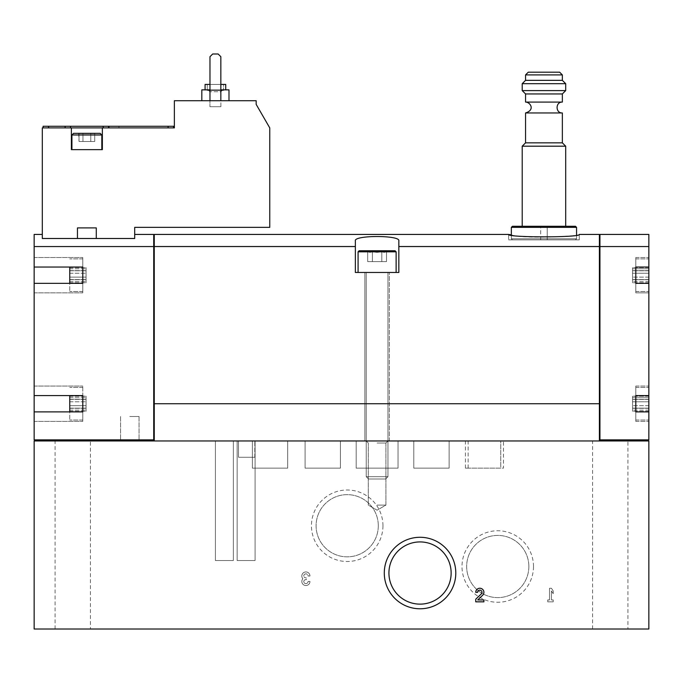 <?xml version="1.0" encoding="UTF-8"?>
<svg xmlns="http://www.w3.org/2000/svg" width="683" height="683" viewBox="0 0 683 683"><rect width="100%" height="100%" fill="white"/><g stroke="black" fill="none" stroke-linecap="round" stroke-linejoin="round"><path stroke-width="0.51" stroke-dasharray="3.42 2.56" d="M549.525 599.939L547.757 599.939L547.757 601.834L553.196 601.834L553.196 599.939L551.429 599.939L551.429 590.966L553.196 593.681L553.196 590.966L551.429 588.251L549.525 588.251L549.525 599.939L547.757 599.939L547.757 601.834L553.196 601.834L553.196 599.939L551.429 599.939L551.429 590.966L553.196 593.681L553.196 590.966L551.429 588.251L549.525 588.251L549.525 599.939M533.508 566.506A35.755 35.755 0 0 0 479.876 535.549A35.755 35.755 0 0 0 479.876 597.471A35.755 35.755 0 0 0 533.508 566.506M382.958 525.748A35.755 35.755 0 0 0 329.326 494.782A35.755 35.755 0 0 0 329.326 556.713A35.755 35.755 0 0 0 382.958 525.748M648.85 440.962L34.15 440.962L34.15 629.009L648.85 629.009L648.85 440.962M309.98 576.017A4.072 4.072 0 0 0 304.447 572.209A4.072 4.072 0 0 0 302.859 578.74A4.072 4.072 0 0 0 304.447 585.263A4.072 4.072 0 0 0 309.98 581.455L308.076 581.455A2.177 2.177 0 0 1 304.02 582.539A2.177 2.177 0 0 0 308.076 581.455L309.98 581.455A4.072 4.072 0 0 1 304.447 585.263A4.072 4.072 0 0 1 302.859 578.74A4.072 4.072 0 0 1 304.447 572.209A4.072 4.072 0 0 1 309.98 576.017L308.076 576.017A2.177 2.177 0 0 0 304.02 574.932A1.904 1.904 0 0 0 305.668 577.784L306.308 577.784L305.668 577.784A1.904 1.904 0 0 1 304.02 574.932A2.177 2.177 0 0 1 308.076 576.017L309.98 576.017M305.668 579.688A1.904 1.904 0 0 0 304.02 582.539A1.904 1.904 0 0 1 305.668 579.688L306.308 579.688L306.308 577.784L306.308 579.688L305.668 579.688M398.027 440.962L356.176 440.962L398.027 440.962L356.176 440.962L398.027 440.962L398.027 468.137L356.176 468.137L398.027 468.137L356.176 468.137L398.027 468.137L398.027 440.962M233.347 440.962L215.41 440.962L233.347 440.962L215.41 440.962L233.347 440.962L233.347 560.53L215.41 560.53L233.347 560.53L215.41 560.53L233.347 560.53L233.347 440.962M255.083 440.962L237.146 440.962L255.083 440.962L237.146 440.962L255.083 440.962L255.083 560.53L237.146 560.53L255.083 560.53L237.146 560.53L255.083 560.53L255.083 440.962M627.925 440.962L592.596 440.962L627.925 440.962L627.925 629.009L592.596 629.009L627.925 629.009M90.404 440.962L55.075 440.962L90.404 440.962L90.404 629.009L55.075 629.009L90.404 629.009M449.115 440.962L413.787 440.962L449.115 440.962L413.787 440.962L449.115 440.962L413.787 440.962L449.115 440.962L413.787 440.962L449.115 440.962L449.115 468.137L413.787 468.137L449.115 468.137L413.787 468.137L449.115 468.137L449.115 440.962L449.115 468.137L413.787 468.137L449.115 468.137L413.787 468.137L449.115 468.137L449.115 440.962M340.416 440.962L305.088 440.962L340.416 440.962L305.088 440.962L340.416 440.962L305.088 440.962L340.416 440.962L305.088 440.962L340.416 440.962L340.416 468.137L305.088 468.137L340.416 468.137L305.088 468.137L340.416 468.137L340.416 440.962L340.416 468.137L305.088 468.137L340.416 468.137L305.088 468.137L340.416 468.137L340.416 440.962M503.465 440.962L468.137 440.962L503.465 440.962L503.465 468.137L468.137 468.137L503.465 468.137M500.75 440.962L465.422 440.962L500.75 440.962L465.422 440.962L500.75 440.962L465.422 440.962L500.75 440.962L500.75 468.137L465.422 468.137L500.75 468.137L465.422 468.137L500.75 468.137L500.75 440.962L500.75 468.137L465.422 468.137L500.75 468.137M287.697 440.962L252.369 440.962L287.697 440.962L252.369 440.962L287.697 440.962L252.369 440.962L287.697 440.962L252.369 440.962L287.697 440.962L287.697 468.137L252.369 468.137L287.697 468.137L252.369 468.137L287.697 468.137L287.697 440.962L287.697 468.137L252.369 468.137L287.697 468.137L252.369 468.137L287.697 468.137L287.697 440.962M377.101 440.962L387.97 440.962L377.101 440.962M451.139 573.028A31.102 31.102 0 0 0 404.481 546.093A31.102 31.102 0 0 0 404.481 599.964A31.102 31.102 0 0 0 451.139 573.028M378.305 525.748A31.102 31.102 0 0 0 331.656 498.812A31.102 31.102 0 0 0 331.656 552.684A31.102 31.102 0 0 0 378.305 525.748A31.102 31.102 0 0 0 331.656 498.812A31.102 31.102 0 0 0 331.656 552.684A31.102 31.102 0 0 0 378.305 525.748M528.855 566.506A31.102 31.102 0 0 0 482.207 539.579A31.102 31.102 0 0 0 482.207 593.442A31.102 31.102 0 0 0 528.855 566.506A31.102 31.102 0 0 0 482.207 539.579A31.102 31.102 0 0 0 482.207 593.442A31.102 31.102 0 0 0 528.855 566.506M377.101 443.019L385.912 443.019L377.101 443.019M377.101 505.096L385.912 505.096L377.101 505.096M482.633 595.277A4.072 4.072 0 0 0 481.43 588.575A4.072 4.072 0 0 0 475.744 592.323L477.648 592.323A2.177 2.177 0 0 1 480.678 590.325A2.177 2.177 0 0 1 481.319 593.903L475.744 599.213L475.744 601.834L483.897 601.834L483.897 599.939L477.741 599.939L482.633 595.277M635.805 411.883L648.85 411.883L635.805 411.883L648.85 411.883L648.85 439.878L648.85 411.883L635.805 411.883L635.805 386.066L635.805 395.577L648.85 395.577L648.85 386.066L648.85 421.394L648.85 411.883L635.805 411.883L648.85 411.883L648.85 421.394L648.85 386.066L648.85 421.394L648.85 411.883L635.805 411.883L635.805 386.066L635.805 421.394L635.805 386.066L635.805 421.394L635.805 386.066L635.805 420.036L635.805 395.577L648.85 395.577L648.85 283.343L648.85 292.853L648.85 283.343L635.805 283.343L648.85 283.343L635.805 283.343L635.805 257.525L635.805 292.853L635.805 257.525L635.805 292.853L635.805 257.525L635.805 291.496L635.805 267.044L648.85 267.044L648.85 246.554L599.939 246.554L599.939 234.431L648.85 234.431L648.85 439.878L599.939 439.878L599.939 235.575L599.939 440.415L599.939 235.575L599.939 440.415L599.392 440.415L599.392 235.575L599.392 403.183L599.939 403.183L599.392 403.183L599.939 403.183L599.392 403.183L599.392 440.415L599.939 440.415L599.392 440.415M648.85 408.229L648.85 396.123L648.85 411.337L648.85 408.118L632.543 408.297L632.543 399.162L632.543 411.337L632.543 396.123L632.543 411.337L632.543 396.123L632.543 411.337L632.543 408.118L648.85 408.229M648.85 397.293L648.85 399.342L648.85 396.123L648.85 399.342L648.85 396.123L648.85 397.293L632.543 397.293L632.543 396.123L632.543 399.342L632.543 396.123L632.543 399.342L632.543 397.293L648.85 397.293M648.85 279.697L648.85 267.582L648.85 282.805L648.85 279.586L632.543 279.757L632.543 270.63L632.543 282.805L632.543 267.582L632.543 282.805L632.543 267.582L632.543 282.805L632.543 279.586L648.85 279.697M648.85 268.752L648.85 270.801L648.85 267.582L648.85 270.801L648.85 267.582L648.85 268.752L632.543 268.752L632.543 267.582L632.543 270.801L632.543 267.582L632.543 270.801L632.543 268.752L648.85 268.752M69.751 395.577L69.751 411.883M69.751 405.668L69.751 396.123L69.751 411.337L69.751 396.123L69.751 411.337L69.751 405.668L86.058 405.668L86.058 399.162L86.058 408.297L86.058 396.123L86.058 411.337L86.058 396.123L86.058 411.337L86.058 405.668L69.751 405.668M69.751 403.73L69.751 420.036L69.751 403.73M69.751 267.044L69.751 283.343M69.751 277.127L69.751 267.582L69.751 282.805L69.751 267.582L69.751 282.805L69.751 277.127L86.058 277.127L86.058 270.63L86.058 279.757L86.058 267.582L86.058 282.805L86.058 267.582L86.058 282.805L86.058 277.127L69.751 277.127M69.751 275.189L69.751 291.496L69.751 275.189M134.696 234.431L134.696 227.362L269.759 227.362L269.759 127.9L256.168 104.371L256.168 100.725L174.37 100.725L174.37 127.9L42.303 127.9L42.303 238.495L42.303 234.431L42.303 238.495L96.286 238.495L96.286 227.909L96.286 238.495L134.696 238.495L134.696 227.362L269.759 227.362L269.759 127.9L256.168 104.371L256.168 100.725L174.37 100.725L174.37 127.9L102.356 127.9L102.356 149.645L71.382 149.645L71.382 127.9L42.303 127.9L42.303 238.495L42.303 234.431L42.303 238.495L96.286 238.495L77.452 238.495L77.452 227.909L96.286 227.909L77.452 227.909L96.286 227.909L77.452 227.909L96.286 227.909L77.452 227.909L96.286 227.909L96.286 238.495L134.696 238.495L134.696 234.431L153.718 234.431L153.718 439.878L154.264 439.878L154.264 235.575L154.264 439.878L153.718 439.878L153.718 403.183L154.264 403.183L154.264 235.575L154.264 403.183L153.718 403.183L153.718 439.878L153.718 234.431L153.718 439.878L154.264 439.878M42.303 234.431L34.15 234.431L34.15 246.554L34.15 234.431L34.15 246.554L153.718 246.554L34.15 246.554L34.15 267.044L82.797 267.044L82.797 292.853L82.797 257.525L82.797 292.853L82.797 257.525L82.797 292.853L82.797 283.343L34.15 283.343L34.15 395.577L82.797 395.577L82.797 421.394L82.797 386.066L82.797 421.394L82.797 386.066L82.797 411.883L34.15 411.883L34.15 439.878L153.718 439.878L153.718 235.575L153.718 403.183L154.264 403.183L153.718 403.183L153.718 439.878L34.15 439.878L34.15 386.066L34.15 395.577L34.15 386.066L34.15 395.577L82.797 395.577L82.797 421.394L82.797 411.883L34.15 411.883L34.15 421.394L34.15 411.883L82.797 411.883L34.15 411.883L34.15 439.878L153.718 439.878M599.392 234.431L599.392 440.962L599.392 234.431L599.392 440.962L154.264 440.962L599.392 440.962M576.563 234.867L576.563 238.777L511.345 238.777L576.563 238.777L511.345 238.777L511.345 234.867C523.682 239.332 581.429 236.096 579.278 234.431L579.278 239.861L508.63 239.861L579.278 239.861L508.63 239.861L508.63 234.431C506.41 237.641 581.438 237.65 579.278 234.431C581.464 237.65 506.453 237.65 508.63 234.431L154.264 234.431L154.264 403.73L154.264 234.431L154.264 246.358L355.356 246.358L355.356 240.817C353.751 235.089 400.4 235.08 398.838 240.817L398.838 246.358L599.392 246.358L398.838 246.358L398.838 272.474L355.356 272.474L355.356 240.817C353.751 235.089 400.4 235.08 398.838 240.817L398.838 272.474L355.356 272.474L398.838 272.474L398.838 246.554L599.392 246.554M228.993 100.725L201.818 100.725L228.993 100.725L201.818 100.725L228.993 100.725L228.993 89.857L201.818 89.857L228.993 89.857L201.818 89.857L201.818 100.725M209.971 100.725L220.84 100.725L220.84 56.706L218.125 53.991L212.686 53.991L209.971 56.706L209.971 100.725L220.84 100.725L220.84 56.706L218.125 53.991L212.686 53.991L209.971 56.706L209.971 100.725L220.84 100.725L220.84 56.706L218.125 53.991L212.686 53.991L209.971 56.706L209.971 100.725L220.84 100.725L220.84 56.706L218.125 53.991L212.686 53.991L209.971 56.706L209.971 100.725L220.84 100.725L220.84 56.706L218.125 53.991L212.686 53.991L209.971 56.706L209.971 100.725L220.84 100.725L220.84 56.706L218.125 53.991L212.686 53.991L209.971 56.706L209.971 100.725L220.84 100.725L220.84 56.706L218.125 53.991L212.686 53.991L209.971 56.706L209.971 100.725L220.84 100.725M173.559 127.9L173.559 126.27L168.12 126.27L173.559 126.27L173.559 127.9L108.606 127.9L173.559 127.9L173.559 126.27L103.176 126.27L103.176 127.9L108.606 127.9L65.133 127.9L168.12 127.9L48.553 127.9L103.176 127.9L103.176 126.27L103.176 127.9L103.176 126.27L103.176 127.9L103.176 126.27L70.562 126.27L103.176 126.27L103.176 127.9M43.114 127.9L65.133 127.9L43.114 127.9M154.264 246.554L355.356 246.554L355.356 240.817L355.356 272.474L389.327 272.474L364.867 272.474L389.327 272.474L364.867 272.474L364.867 440.962L389.327 440.962L364.867 440.962L389.327 440.962L364.867 440.962L389.327 440.962L364.867 440.962L389.327 440.962L364.867 440.962L364.867 272.474L377.101 272.474L358.08 272.474L398.838 272.474L398.838 240.817C400.443 235.089 353.794 235.08 355.356 240.817L355.356 272.474L355.356 246.358L154.264 246.358L154.264 403.73L599.392 403.73L154.264 403.73L154.264 440.962L154.264 403.73L599.392 403.73L154.264 403.73L599.392 403.73L154.264 403.73L154.264 440.962M238.504 440.962L254.81 440.962L238.504 440.962L254.81 440.962L238.504 440.962L238.504 457.269L254.81 457.269L238.504 457.269L254.81 457.269L238.504 457.269L238.504 440.962M381.618 272.474L355.356 272.474L381.618 272.474M129.804 439.878L139.042 439.878L129.804 439.878M34.15 246.554L34.15 267.044L34.15 257.525L34.15 267.044L82.797 267.044L82.797 283.343L34.15 283.343L34.15 292.853L34.15 257.525L34.15 267.044L82.797 267.044L82.797 292.853L82.797 257.525L82.797 267.044L34.15 267.044L34.15 246.554L153.718 246.554M153.718 247.314L154.264 247.314L153.718 247.314L153.718 403.183L154.264 403.183L153.718 403.183L153.718 247.314M599.392 247.314L599.939 247.314L599.392 247.314L599.392 403.183L599.392 247.314M599.939 246.554L648.85 246.554L599.939 246.554L599.939 234.431L599.939 439.878L599.939 246.554L599.939 439.878L648.85 439.878L599.939 439.878M34.15 395.577L82.797 395.577L34.15 395.577L34.15 283.343L82.797 283.343L34.15 283.343L34.15 395.577L82.797 395.577L34.15 395.577L34.15 386.066L34.15 395.577L82.797 395.577M82.797 275.189L82.797 291.496L82.797 275.189M635.805 283.343L648.85 283.343L635.805 283.343L648.85 283.343L635.805 283.343L635.805 257.525L635.805 267.044L648.85 267.044L648.85 257.525L648.85 267.044L635.805 267.044L648.85 267.044L648.85 246.554M635.805 275.189L635.805 291.496L635.805 275.189M635.805 403.73L635.805 420.036L635.805 403.73M648.85 411.883L648.85 386.066L648.85 395.577L635.805 395.577L648.85 395.577L648.85 283.343M129.804 416.502L139.042 416.502L129.804 416.502M96.286 238.495L134.696 238.495L134.696 227.362L269.759 227.362L269.759 127.9L256.168 104.371L256.168 100.725L174.37 100.725L174.37 127.9L102.356 127.9L102.356 149.645L71.382 149.645L102.356 149.645L71.382 149.645L71.382 127.9L71.382 149.645L102.356 149.645L102.356 127.9L102.356 149.645L71.382 149.645L102.356 149.645L102.356 127.9L71.382 127.9L71.382 149.645L71.382 127.9L42.303 127.9L42.303 238.495L77.452 238.495L77.452 227.909L77.452 238.495M103.176 126.27L168.12 126.27L70.562 126.27L70.562 127.9L70.562 126.27L65.133 126.27L70.562 126.27L70.562 127.9L70.562 126.27L43.114 126.27M114.044 126.27L109.152 126.27L114.044 126.27M114.044 127.9L109.152 127.9L114.044 127.9M220.84 84.427L209.971 84.427M205.079 89.857L205.079 84.427L225.731 84.427L205.079 84.427L225.731 84.427L225.731 89.857L205.079 89.857L225.731 89.857M223.563 84.427L207.256 84.427L223.563 84.427L223.563 90.404L207.256 90.404L223.563 90.404L207.256 90.404L223.563 90.404L223.563 84.427L207.256 84.427L223.563 84.427M220.84 89.857L209.971 89.857M222.206 90.404L208.614 90.404L222.206 90.404L208.614 90.404L222.206 90.404L220.882 91.727L209.937 91.727L220.882 91.727L220.882 106.71L209.937 106.71L220.882 106.71L209.937 106.71L220.882 106.71L220.882 91.727L209.937 91.727L220.882 91.727L222.206 90.404M385.639 479.005L368.564 479.005L385.639 479.005L387.97 476.674L366.233 476.674L387.97 476.674L366.233 476.674L387.97 476.674L366.233 476.674L387.97 476.674L366.233 476.674L387.97 476.674L387.97 272.474L366.233 272.474L387.97 272.474L387.97 476.674L385.639 479.005L368.564 479.005L385.639 479.005L368.564 479.005L385.639 479.005L387.97 476.674L387.97 272.474L366.233 272.474L387.97 272.474L366.233 272.474L387.97 272.474L387.97 476.674L385.639 479.005L368.564 479.005L385.639 479.005M386.885 250.738L367.317 250.738L386.51 251.105C384.956 252.744 383.385 252.744 381.806 251.105C383.368 252.744 384.93 252.744 386.51 251.105L386.885 250.738L386.51 251.105C384.956 252.744 383.385 252.744 381.806 251.105C378.672 252.744 375.53 252.744 372.389 251.105C375.53 252.744 378.664 252.744 381.806 251.105C383.368 252.744 384.93 252.744 386.51 251.105C384.956 252.744 383.385 252.744 381.806 251.105C378.672 252.744 375.53 252.744 372.389 251.105C370.835 252.744 369.264 252.744 367.685 251.105C369.247 252.744 370.809 252.744 372.389 251.105C375.53 252.744 378.664 252.744 381.806 251.105C383.368 252.744 384.93 252.744 386.51 251.105L386.885 250.738M396.123 251.822L395.039 250.738L396.123 251.822L358.08 251.822L359.164 250.738L358.08 251.822L359.164 250.738L395.039 250.738L359.164 250.738L395.039 250.738L359.164 250.738L395.039 250.738L359.164 250.738L395.039 250.738L396.123 251.822L358.08 251.822L396.123 251.822L396.123 272.474L396.123 251.822L358.08 251.822L396.123 251.822L358.08 251.822L396.123 251.822L396.123 272.474M367.685 251.105C369.247 252.744 370.809 252.744 372.389 251.105C370.835 252.744 369.264 252.744 367.685 251.105C369.247 252.744 370.809 252.744 372.389 251.105C375.53 252.744 378.664 252.744 381.806 251.105C378.672 252.744 375.53 252.744 372.389 251.105C370.835 252.744 369.264 252.744 367.685 251.105C369.247 252.744 370.809 252.744 372.389 251.105C375.53 252.744 378.664 252.744 381.806 251.105C383.368 252.744 384.93 252.744 386.51 251.105C384.956 252.744 383.385 252.744 381.806 251.105C378.672 252.744 375.53 252.744 372.389 251.105C370.835 252.744 369.264 252.744 367.685 251.105L367.685 261.606L372.389 261.606L372.389 251.105L372.389 261.606L367.685 261.606L367.685 251.105L367.685 261.606L381.806 261.606L372.389 261.606L372.389 251.105L372.389 261.606L367.685 261.606L381.806 261.606L381.806 251.105L381.806 261.606L386.51 261.606L386.51 251.105L386.51 261.606L372.389 261.606L372.389 251.105L372.389 261.606L367.685 261.606L367.685 251.105M381.806 261.606L381.806 251.105L381.806 261.606L386.51 261.606L372.389 261.606L381.806 261.606L381.806 251.105L381.806 261.606L386.51 261.606L386.51 251.105L386.51 261.606L372.389 261.606L372.389 251.105L372.389 261.606L367.685 261.606L381.806 261.606L381.806 251.105L381.806 261.606L386.51 261.606L381.806 261.606M575.479 239.861L512.429 239.861L575.479 239.861L576.563 238.777L511.345 238.777L512.429 239.861L575.479 239.861L512.429 239.861L511.345 238.777L511.345 227.362L576.563 227.362L511.345 227.362L576.563 227.362L576.563 238.777L575.479 239.861M512.429 226.278L575.479 226.278M547.211 226.278L540.697 226.278L547.211 226.278L540.697 226.278L547.211 226.278L540.697 226.278L547.211 226.278L540.697 226.278L547.211 226.278L547.211 239.861L540.697 239.861L547.211 239.861L540.697 239.861L547.211 239.861L547.211 226.278L547.211 239.861L540.697 239.861L547.211 239.861L540.697 239.861L547.211 239.861L547.211 226.278M565.695 226.278L522.213 226.278L565.695 226.278L522.213 226.278L565.695 226.278L565.695 146.188L522.213 146.188L565.695 146.188L522.213 146.188L522.213 226.278M562.357 74.917L525.551 74.917L528.266 72.193L559.642 72.193L528.266 72.193L559.642 72.193L562.357 74.917L525.551 74.917L562.357 74.917L562.357 80.346L525.551 80.346L562.357 80.346L565.695 83.685L522.213 83.685L565.695 83.685L565.695 90.6L522.213 90.6L565.695 90.6L522.213 90.6L522.213 83.685L565.695 83.685M525.551 102.091L525.551 93.938L562.357 93.938L525.551 93.938L562.357 93.938L562.357 102.091L525.551 102.091C529.906 101.869 535.677 109.826 525.551 112.96L562.357 112.96L525.551 112.96L562.357 112.96L562.357 142.849L525.551 142.849L562.357 142.849L565.695 146.188M101.818 134.969L71.92 134.969L101.818 134.969L71.92 134.969L101.818 134.969L71.92 134.969L101.818 134.969L100.188 133.339L101.818 134.969L71.92 134.969L73.551 133.339L100.188 133.339L73.551 133.339L100.188 133.339L73.551 133.339L100.188 133.339L73.551 133.339L100.188 133.339L101.818 134.969L101.818 149.645L71.92 149.645L101.818 149.645L71.92 149.645L101.818 149.645L101.818 134.969L101.818 149.645M78.716 133.339L79.023 141.492L79.023 133.646L90.788 133.646L90.788 141.492L90.788 133.646L90.788 141.492L94.715 141.492L90.788 141.492L90.788 133.646L79.023 133.646L82.95 133.646L82.95 141.492L82.95 133.646L82.95 141.492L82.95 133.646L79.023 133.646L79.023 141.492L94.715 141.492L79.023 141.492L94.715 141.492L79.023 141.492L94.715 141.492L79.023 141.492L90.788 141.492L79.023 141.492L79.023 133.646L82.95 133.646L78.716 133.339L95.022 133.339M94.715 141.492L94.715 133.646L90.788 133.646L94.715 133.646L94.715 141.492M648.85 410.167L648.85 408.118L648.85 411.337L648.85 410.167L632.543 410.167L648.85 410.167M648.85 403.73L648.85 420.036L648.85 403.73M648.85 401.792L648.85 399.162L648.85 401.792L632.543 401.792L648.85 401.792M648.85 275.189L648.85 291.496L648.85 275.189M648.85 281.635L648.85 279.586L648.85 282.805L648.85 281.635L632.543 281.635L648.85 281.635M648.85 273.26L648.85 270.63L648.85 273.26L632.543 273.26L648.85 273.26M69.751 399.231L69.751 396.123L69.751 399.342L69.751 396.123L69.751 399.342L86.058 399.342L86.058 396.123L86.058 399.342L86.058 396.123L86.058 399.342L69.751 399.231M69.751 408.229L69.751 411.337L69.751 408.118L69.751 411.337L69.751 408.118L86.058 408.118L86.058 411.337L86.058 408.118L86.058 411.337L86.058 408.118L69.751 408.229M69.751 270.69L69.751 267.582L69.751 270.801L69.751 267.582L69.751 270.801L86.058 270.801L86.058 267.582L86.058 270.801L86.058 267.582L86.058 270.801L69.751 270.69M69.751 279.697L69.751 282.805L69.751 279.586L69.751 282.805L69.751 279.586L86.058 279.586L86.058 282.805L86.058 279.586L86.058 282.805L86.058 279.586L69.751 279.697M71.382 127.9L71.382 149.645L71.382 127.9L102.356 127.9L102.356 149.645L102.356 127.9M355.356 246.554L355.356 272.474L398.838 272.474L398.838 240.817M154.264 403.73L599.392 403.73M355.356 240.817L355.356 272.474L355.356 240.817M364.867 272.474L389.327 272.474L364.867 272.474L389.327 272.474L364.867 272.474L364.867 440.962L364.867 272.474M34.15 411.883L82.797 411.883L34.15 411.883L34.15 421.394L34.15 386.066L34.15 421.394L34.15 411.883L82.797 411.883M34.15 283.343L82.797 283.343L34.15 283.343L34.15 292.853L34.15 283.343L82.797 283.343M34.15 267.044L82.797 267.044L34.15 267.044L34.15 257.525L34.15 292.853L34.15 257.525L34.15 267.044L82.797 267.044M153.718 247.502L154.264 247.502M153.718 403.183L154.264 403.183M599.392 247.502L599.939 247.502M599.392 403.183L599.939 403.183M648.85 292.853L648.85 257.525L648.85 292.853L635.805 292.853L648.85 292.853M635.805 395.577L648.85 395.577M635.805 267.044L648.85 267.044M82.797 403.73L82.797 420.036L82.797 403.73M70.562 126.27L70.562 127.9M65.133 126.27L48.553 126.27L65.133 126.27L65.133 127.9M387.97 272.474L366.233 272.474L387.97 272.474M508.63 234.431L508.63 239.861L579.278 239.861L579.278 234.431M525.551 74.917L525.551 80.346L562.357 80.346M525.551 112.96L525.551 142.849L562.357 142.849M82.95 133.646L90.788 133.646L82.95 133.646L82.95 141.492L82.95 133.646M90.788 141.492L90.788 133.646L90.788 141.492M632.543 270.69L648.85 270.69L632.543 270.69M632.543 399.231L648.85 399.231L632.543 399.231M168.12 126.27L168.12 127.9M108.606 126.27L108.606 127.9M48.553 126.27L48.553 127.9M69.751 273.26L86.058 273.26L69.751 273.26M69.751 268.752L86.058 268.752L69.751 268.752M69.751 281.635L86.058 281.635L69.751 281.635M69.751 401.792L86.058 401.792L69.751 401.792M69.751 397.293L86.058 397.293L69.751 397.293M69.751 410.167L86.058 410.167L69.751 410.167M648.85 277.127L632.543 277.127L648.85 277.127M648.85 405.668L632.543 405.668L648.85 405.668M385.912 443.019L387.97 440.962L385.912 443.019L385.912 505.096L377.101 510.184L368.291 505.096L368.291 443.019L366.233 440.962L368.291 443.019L368.291 505.096L377.101 510.184L385.912 505.096L385.912 443.019L387.97 440.962L385.912 443.019L385.912 505.096L377.101 510.184L368.291 505.096L368.291 443.019L366.233 440.962L368.291 443.019L368.291 505.096L377.101 510.184L385.912 505.096L385.912 443.019M252.369 468.137L252.369 440.962L252.369 468.137M305.088 468.137L305.088 440.962L305.088 468.137M465.422 468.137L465.422 440.962M413.787 468.137L413.787 440.962L413.787 468.137M468.137 468.137L468.137 440.962M55.075 629.009L55.075 440.962M592.596 629.009L592.596 440.962M215.41 560.53L215.41 440.962L215.41 560.53M237.146 560.53L237.146 440.962L237.146 560.53M356.176 468.137L356.176 440.962L356.176 468.137M389.327 440.962L389.327 272.474L389.327 440.962M34.15 421.394L82.797 421.394L34.15 421.394M34.15 386.066L82.797 386.066L34.15 386.066M34.15 292.853L82.797 292.853L34.15 292.853M34.15 257.525L82.797 257.525L34.15 257.525M635.805 257.525L648.85 257.525L635.805 257.525M635.805 421.394L648.85 421.394L635.805 421.394M635.805 386.066L648.85 386.066L635.805 386.066M82.797 387.423L69.751 387.423L82.797 387.423M82.797 420.036L69.751 420.036L82.797 420.036M82.797 258.891L69.751 258.891L82.797 258.891M82.797 291.496L69.751 291.496L82.797 291.496M635.805 420.036L648.85 420.036L635.805 420.036M635.805 387.423L648.85 387.423L635.805 387.423M635.805 291.496L648.85 291.496L635.805 291.496M635.805 258.891L648.85 258.891L635.805 258.891M120.567 416.502L120.567 439.878L120.567 416.502M139.042 416.502L139.042 439.878L139.042 416.502M109.152 126.27L109.152 127.9L109.152 126.27M118.936 126.27L118.936 127.9L118.936 126.27M207.256 84.427L207.256 90.404L207.256 84.427M209.937 91.727L208.614 90.404L209.937 91.727L209.937 106.71L209.937 91.727M254.81 457.269L254.81 440.962L254.81 457.269M368.564 479.005L366.233 476.674L366.233 272.474L366.233 476.674L368.564 479.005L366.233 476.674L366.233 272.474L366.233 476.674L368.564 479.005M358.08 251.822L358.08 272.474M540.697 239.861L540.697 226.278L540.697 239.861M71.92 134.969L71.92 149.645L71.92 134.969L73.551 133.339L71.92 134.969L71.92 149.645M69.751 270.63L86.058 270.63L69.751 270.63M69.751 270.801L86.058 270.801L69.751 270.801M69.751 267.582L86.058 267.582L69.751 267.582M69.751 279.757L86.058 279.757L69.751 279.757M69.751 279.586L86.058 279.586L69.751 279.586M69.751 282.805L86.058 282.805L69.751 282.805M69.751 399.162L86.058 399.162L69.751 399.162M69.751 399.342L86.058 399.342L69.751 399.342M69.751 396.123L86.058 396.123L69.751 396.123M69.751 408.297L86.058 408.297L69.751 408.297M69.751 408.118L86.058 408.118L69.751 408.118M69.751 411.337L86.058 411.337L69.751 411.337M648.85 270.63L632.543 270.63L648.85 270.63M648.85 270.801L632.543 270.801L648.85 270.801M648.85 267.582L632.543 267.582L648.85 267.582M648.85 279.757L632.543 279.757L648.85 279.757M648.85 279.586L632.543 279.586L648.85 279.586M648.85 282.805L632.543 282.805L648.85 282.805M648.85 399.162L632.543 399.162L648.85 399.162M648.85 399.342L632.543 399.342L648.85 399.342M648.85 396.123L632.543 396.123L648.85 396.123M648.85 408.297L632.543 408.297L648.85 408.297M648.85 408.118L632.543 408.118L648.85 408.118M648.85 411.337L632.543 411.337L648.85 411.337M525.551 80.346L522.213 83.685M525.551 142.849L522.213 146.188"/><path stroke-width="1.02" d="M648.85 440.962L34.15 440.962L34.15 629.009L648.85 629.009L648.85 440.962M482.633 595.277A4.072 4.072 0 0 0 481.43 588.575A4.072 4.072 0 0 0 475.744 592.323L477.648 592.323A2.177 2.177 0 0 1 480.678 590.325A2.177 2.177 0 0 1 481.319 593.903L475.744 599.213L475.744 601.834L483.897 601.834L483.897 599.939L477.741 599.939L482.633 595.277M455.792 573.028A35.755 35.755 0 0 0 402.159 542.071A35.755 35.755 0 0 0 402.159 603.994A35.755 35.755 0 0 0 455.792 573.028M451.139 573.028A31.102 31.102 0 0 0 404.481 546.093A31.102 31.102 0 0 0 404.481 599.964A31.102 31.102 0 0 0 451.139 573.028M599.392 440.415L599.939 439.878L648.85 439.878L648.85 234.431L599.939 234.431L599.939 246.554L648.85 246.554M69.751 411.883L69.751 395.577M69.751 283.343L69.751 267.044M154.264 439.878L34.15 439.878L34.15 411.883L82.797 411.883L82.797 395.577L34.15 395.577L34.15 283.343L82.797 283.343L82.797 267.044L34.15 267.044L34.15 246.554L153.718 246.554L153.718 234.431L134.696 234.431M34.15 246.554L34.15 234.431L42.303 234.431M96.286 238.495L134.696 238.495L134.696 227.362L269.759 227.362L269.759 127.9L256.168 104.371L256.168 100.725L174.37 100.725L174.37 127.9L102.356 127.9L102.356 149.645L71.382 149.645L71.382 127.9L42.303 127.9L42.303 238.495L96.286 238.495L96.286 227.909L77.452 227.909L77.452 238.495M154.264 440.962L154.264 246.554L355.356 246.554L355.356 272.474L398.838 272.474L398.838 246.554L599.392 246.554L599.392 234.431L579.278 234.431L599.392 234.431M154.264 246.554L154.264 234.431L508.63 234.431C506.41 237.641 581.438 237.65 579.278 234.431M398.838 240.817L398.838 246.554L398.838 240.817C400.443 235.089 353.794 235.08 355.356 240.817L355.356 246.554M512.429 226.278L511.345 227.362L512.429 226.278L575.479 226.278L576.563 227.362L511.345 227.362L511.345 234.867L508.63 234.431M71.382 127.9L102.356 127.9M154.264 403.73L599.392 403.73L599.392 246.554M153.718 439.878L153.718 246.554M599.392 440.962L599.392 403.73M34.15 395.577L34.15 411.883M34.15 267.044L34.15 283.343M153.718 247.502L154.264 247.502M153.718 403.183L154.264 403.183M599.392 247.502L599.939 247.502M599.392 403.183L599.939 403.183M599.939 439.878L599.939 246.554M635.805 411.883L635.805 395.577L635.805 411.883L648.85 411.883M635.805 395.577L648.85 395.577M635.805 283.343L635.805 267.044L635.805 283.343L648.85 283.343M635.805 267.044L648.85 267.044M82.797 411.883L82.797 395.577M82.797 283.343L82.797 267.044M43.114 126.27L43.114 127.9L43.114 126.27L43.114 127.9L43.114 126.27L70.562 126.27L70.562 127.9M103.176 127.9L103.176 126.27L70.562 126.27M103.176 126.27L173.559 126.27L173.559 127.9M220.84 100.725L220.84 56.706L218.125 53.991L212.686 53.991L209.971 56.706L209.971 100.725M225.731 89.857L225.731 84.427L220.84 84.427M209.971 84.427L205.079 84.427L205.079 89.857M228.993 100.725L228.993 89.857L220.84 89.857M209.971 89.857L201.818 89.857L201.818 100.725M358.08 251.822L396.123 251.822L395.039 250.738L359.164 250.738L358.08 251.822L358.08 272.474M396.123 251.822L396.123 272.474M575.479 226.278L576.563 227.362L576.563 234.867M525.551 74.917L562.357 74.917L559.642 72.193L528.266 72.193L525.551 74.917L525.551 80.346L522.213 83.685L522.213 90.6L565.695 90.6L565.695 83.685L522.213 83.685M562.357 74.917L562.357 80.346L525.551 80.346M562.357 80.346L565.695 83.685M525.551 112.96L562.357 112.96C555.347 113.293 555.347 101.75 562.357 102.091L562.357 93.938L565.695 90.6L562.357 93.938L525.551 93.938L522.213 90.6L525.551 93.938L525.551 102.091C529.906 101.869 535.677 109.826 525.551 112.96L525.551 142.849L522.213 146.188L522.213 226.278M525.551 142.849L562.357 142.849L562.357 112.96C555.347 113.293 555.347 101.75 562.357 102.091L525.551 102.091M562.357 142.849L565.695 146.188L522.213 146.188M565.695 146.188L565.695 226.278M101.818 134.969L71.92 134.969L73.551 133.339L100.188 133.339L101.818 134.969L101.818 149.645M95.022 133.339L78.716 133.339M48.553 126.27L48.553 127.9M65.133 126.27L65.133 127.9M108.606 126.27L108.606 127.9M168.12 126.27L168.12 127.9M153.718 235.575L154.264 235.575L153.718 235.575M599.392 235.575L599.939 235.575L599.392 235.575M71.92 134.969L71.92 149.645"/></g></svg>
